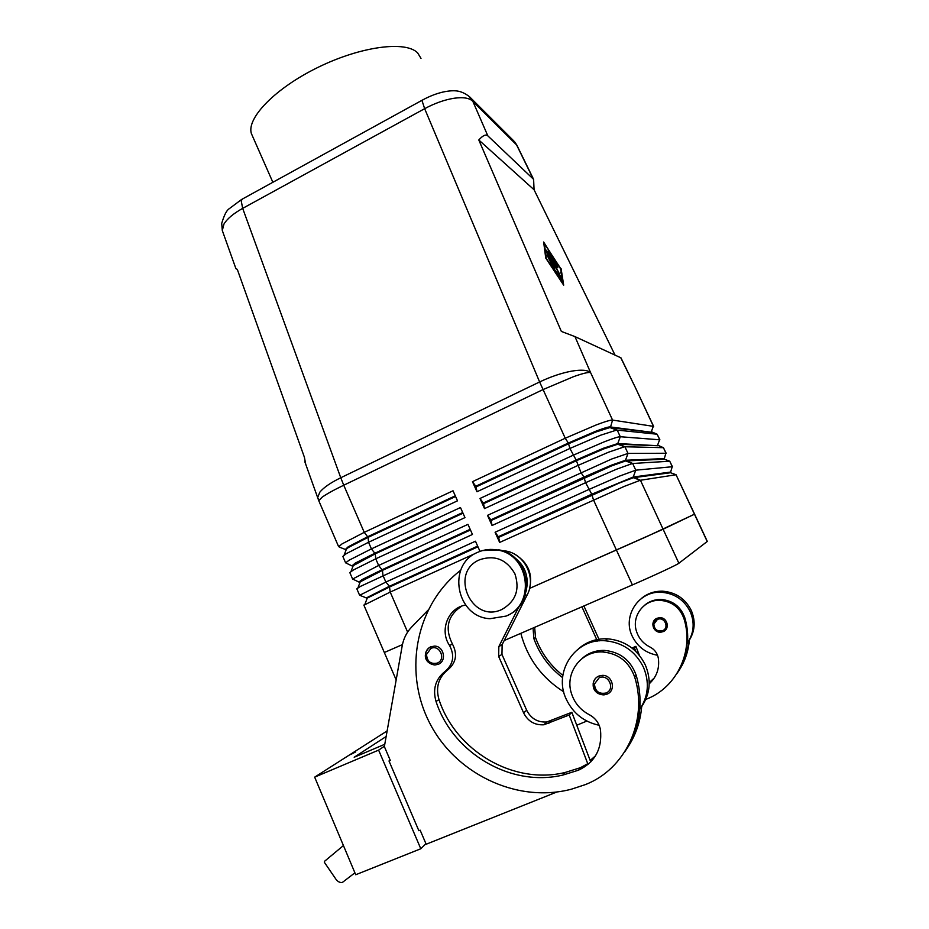 <?xml version="1.0" encoding="UTF-8"?>
<svg xmlns="http://www.w3.org/2000/svg" width="929" height="929" viewBox="0 0 929 929"><rect width="100%" height="100%" fill="white"/><g stroke="black" fill="none" stroke-linecap="round" stroke-linejoin="round"><path stroke-width="1.39" d="M430.708 646.828L434.458 646.108C443.865 645.945 447.081 660.995 438.314 664.281L434.865 664.99C428.617 664.142 425.494 660.473 425.505 653.958C426.028 650.614 427.758 648.245 430.708 646.828M599.147 725.282C584.004 721.996 573.054 713.333 566.284 699.282C552.918 671.969 575.202 638.118 605.255 640.766C622.604 642.415 635.32 651.194 643.402 667.115C649.65 682.165 648.442 696.227 639.767 709.291C640.662 697.83 639.477 686.508 636.191 675.302C630.698 660.147 620.061 651.844 604.303 650.405C595.663 650.254 588.208 652.994 581.937 658.626M578.813 648.523C586.977 641.614 596.546 638.386 607.52 638.804C624.706 640.429 637.294 649.127 645.283 664.874C651.473 679.761 650.277 693.673 641.695 706.609C640.313 722.344 635.25 736.558 626.483 749.227M460.714 570.22C416.691 604.117 403.081 669.449 428.757 721.183C454.072 773.056 515.943 803.713 571.358 789.209L584.968 784.738C625.414 769.526 648.361 720.567 634.693 677.078C629.154 661.796 618.447 653.424 602.561 651.972C581.357 650.66 564.727 672.759 571.323 693.115C574.331 702.754 580.323 709.942 589.288 714.703C595.466 718.047 599.205 723.157 600.494 730.02C602.282 748.925 594.955 762.314 578.5 770.187L563.148 774.983C510.811 787.711 452.818 753.047 436.038 701.488C432.519 689.051 435.55 679.006 445.13 671.353C453.375 664.258 454.85 655.642 449.566 645.492C439.138 630.419 448.173 607.601 465.65 605.093M515.723 554.868L515.746 554.88C528.404 562.997 532.967 574.354 529.449 588.963M663.132 631.639L660.914 632.173C655.607 631.825 652.924 629.026 652.855 623.777L657.024 618.273L659.613 617.704C667.359 617.088 670.39 628.979 663.155 631.627M422.846 99.844L422.207 101.203L424.658 108.681C434.784 103.224 444.608 99.751 454.13 98.242C463.443 96.976 469.702 98.033 472.884 101.424L468.622 95.919M513.83 140.976L517.151 145.748L533.107 178.345M223.006 232.494L222.31 230.531L223.947 224.075C227.199 218.756 233.446 213.519 242.678 208.363L424.658 108.681L539.621 381.958L565.238 438.233L472.466 481.675L476.972 491.755L569.918 448.452L600.784 435.155L616.717 430.057L657.14 434.226L659.811 439.638M235.896 268.609L237.29 269.352L304.387 457.207L305.722 464.256M620.746 357.688L635.459 387.753L620.967 357.851L574.97 336.612L561.348 331.421L478.795 139.977C482.859 135.471 485.879 134.078 487.818 135.831L533.606 179.367L534.07 189.76L615.01 355.052M672.445 466.718L635.761 470.179L619.643 476.066L588.731 489.548L495.087 532.259L498.35 536.707L591.761 494.205L633.23 477.018L670.204 472.129L670.61 472.733L633.415 477.703L619.306 482.999L498.652 537.38L499.639 542.431L624.381 486.343L640.278 480.281L676.045 474.742L694.567 514.132M653.633 426.399L612.571 420.082C610.678 419.896 605.185 421.534 596.093 424.983L565.238 438.233L568.339 443.028L595.501 431.346C603.525 428.281 608.379 426.794 610.063 426.91L651.752 432.275M666.151 453.247L628.004 453.422L611.77 458.984L487.516 515.34L490.802 519.834L583.935 477.088L611.143 465.278L625.484 460.261L663.898 458.612L664.305 459.216M487.516 515.34L492.056 525.489L585.584 482.674L616.496 469.226L632.417 463.501L669.728 461.202L672.399 466.613M664.351 459.228L625.577 460.947L611.456 465.952L491.104 520.507L492.056 525.489M659.892 439.812L620.282 436.735C618.447 436.676 612.989 438.418 603.92 441.96L573.042 455.28L479.979 498.478L483.277 503.019L576.119 460.029L603.304 448.277L617.762 443.563L658.022 445.723M479.979 498.478L484.508 508.593L577.745 465.534L608.623 452.168L624.567 446.756L663.434 447.697L666.093 453.108M658.069 445.746L617.75 444.236L603.618 448.962L576.433 460.714L483.579 503.692L484.508 508.593M651.786 432.287L609.947 427.572L595.814 432.02L568.641 443.714L476.089 486.924L476.972 491.755M477.645 546.124L389.39 586.28L366.189 598.009M479.979 551.35L475.462 541.212L385.86 582.077L359.628 595.292L356.817 588.8L360.44 586.396L472.455 534.454L467.961 524.351L378.637 565.459L352.614 579.057L349.815 572.578L353.357 570.011L375.746 558.817L464.964 517.616L460.482 507.536L371.426 548.876L349.118 560.199L345.623 562.869L342.836 556.413L346.296 553.661L368.546 542.269L457.498 500.824L453.027 490.779L364.238 532.352L342.058 543.883L338.655 546.74L318.961 501.161M363.901 605.197L390.215 592.075L475.938 553.185M396.16 679.912L384.327 652.506L402.431 644.61L384.327 652.506L363.843 605.058M366.131 597.87L366.409 598.52L389.669 586.942L477.947 546.798M470.167 529.309L382.167 569.698L362.333 579.441L359.186 581.809M353.229 579.301L359.384 582.286L382.458 570.36L470.469 529.983M462.712 512.553L374.979 553.173L355.25 563.102L352.207 565.668M346.378 563.206L352.381 566.098L375.27 553.823L463.002 513.214M455.268 495.831L367.803 536.683L348.201 546.798L345.24 549.573M345.123 549.306L345.402 549.956L348.48 547.448L368.093 537.345L455.57 496.504M506.061 616.09L489.989 618.702C456.162 617.239 446.535 564.646 477.703 552.314C484.264 549.411 491.104 548.691 498.234 550.165C529.739 555.31 535.696 604.872 506.061 616.09M501.892 609.459C471.549 624.125 448.719 572.276 479.77 559.699C494.878 554.741 506.595 559.444 514.887 573.774C520.066 589.555 515.734 601.446 501.892 609.459M649.22 683.79C656.617 676.997 659.671 668.497 658.347 658.266C657.384 653.18 654.573 649.429 649.94 647.002C643.193 643.565 638.687 638.269 636.423 631.139C631.441 616.066 643.983 599.507 659.892 600.331C671.806 601.295 679.831 607.415 683.976 618.691C694.184 650.776 677.09 687.228 646.7 699.049L645.783 699.421M657.546 655.27C645.899 653.133 637.457 646.758 632.219 636.156C622.116 615.915 638.966 590.519 661.564 592.296C674.605 593.399 684.15 599.832 690.189 611.572C694.88 622.685 693.975 633.137 687.472 642.903C688.157 634.402 687.263 625.995 684.801 617.715C680.678 606.509 672.701 600.424 660.856 599.46C654.457 599.414 648.906 601.458 644.203 605.58M687.483 642.81L686.694 643.751M641.405 598.45C647.536 593.376 654.678 590.96 662.83 591.204C675.766 592.307 685.242 598.682 691.234 610.341C695.891 621.362 694.985 631.732 688.54 641.428C687.495 653.296 683.616 664.026 676.881 673.641M686.67 643.983L687.472 642.903M606.834 694.23L603.908 694.892C596.848 694.346 593.271 690.537 593.178 683.454C593.736 679.993 595.594 677.543 598.74 676.103L602.178 675.383C612.501 674.663 616.554 690.758 606.892 694.207M421 58.399L417.655 52.918C405.845 40.528 361.056 46.264 318.252 67.236C275.356 88.081 246.371 118.134 251.376 133.555L252.758 136.679M647.42 536.277L694.462 514.202L663.109 529.216L529.623 588.405L647.42 536.277M504.192 640.545L632.394 584.922C654.69 575.26 677.113 564.797 678.867 563.253L707.306 541.421L694.578 514.143M343.44 845.553L324.465 861.357L324.326 862.251L335.868 879.136C337.796 881.726 339.968 882.829 342.371 882.434L354.913 872.819M355.714 874.746L314.664 777.143L378.614 750.121L420.791 848.758L355.714 874.746M387.126 730.926L314.664 777.143M350.663 754.534L355.087 751.515L355.702 751.886L350.663 754.534M425.935 843.695L420.791 848.758M384.769 744.292L354.193 757.24L386.15 736.5M384.42 746.231L378.614 750.121M390.168 760.143L388.996 760.967L418.851 830.7L420.152 830.178L426.167 844.24L556.773 792.031M388.996 760.967L390.285 760.433L384.362 746.591L402.199 645.841C403.546 638.49 406.739 632.173 411.768 626.912L427.944 610.248M583.9 605.963L599.669 640.824M631.941 648.001L635.889 646.34L639.373 655.293M649.162 680.539L650.114 682.989M586.849 721.067L576.758 725.224M581.914 606.823L597.393 641.068M602.317 650.393L603.235 651.357M632.672 648.581L634.437 647.838L635.808 651.368M635.889 646.34L634.437 647.838M562.858 675.406C550.119 665.315 541.015 652.704 535.534 637.584L534.651 627.33M654.283 677.984L649.766 682.095M678.333 671.504C684.673 662.133 688.343 651.717 689.33 640.267M533.049 628.016L533.873 638.641C539.586 654.388 549.155 667.382 562.591 677.647M563.706 691.815C541.7 677.752 527.393 658.255 520.821 633.334M482.557 550.56L499.082 549.91C529.739 554.927 536.579 602.677 508.326 614.998M495.087 532.259L499.639 542.431M472.466 481.675L475.787 486.25L568.339 443.028L569.918 448.452L576.119 460.029L580.88 472.385L583.935 477.088L585.584 482.674L591.761 494.205L593.457 499.86L632.394 584.922M476.089 486.924L475.787 486.25M483.579 503.692L483.277 503.019M491.104 520.507L490.802 519.834M498.652 537.38L498.35 536.707M556.935 266.809L551.141 254.894L557.864 267.389L556.622 266.971M547.065 255.08L553.463 268.284L547.065 255.08M544.417 243.677L546.357 258.506L562.904 283.508L560.547 268.342L544.417 243.677L543.895 243.944M561.116 268.736L563.682 285.18L545.741 258.065L543.639 242.016L560.651 268.969M555.368 270.304L560.454 278.015L561.337 280.326L555.159 270.745L546.333 251.434L555.031 270.467M550.851 256.253L552.639 261.397L549.051 254.976L554.822 268.26L546.438 250.191L550.409 256.59L548.424 250.737L561.232 278.026L550.374 256.497M478.795 139.977L534.07 189.76M584.283 656.954L585.131 656.048M595.559 755.741L590.182 760.479L590.751 761.954M584.155 656.768L583.261 657.639M588.034 764.474L587.743 763.696L580.416 767.702L565.18 772.463C513.238 785.133 455.651 750.76 438.987 699.595C435.492 687.251 438.5 677.287 448.022 669.681C456.197 662.632 457.672 654.086 452.423 644.018C444.561 628.155 447.685 615.521 461.783 606.114M624.671 751.967C633.357 739.252 638.386 725.026 639.767 709.291M519.102 606.347L498.838 646.596L498.664 656.489L523.608 712.88C527.951 721.322 534.698 725.294 543.86 724.783L569.21 715.005L587.743 763.696M511.089 555.089C524.769 563.88 529.716 576.177 525.93 591.994M501.428 550.514L506.259 551.094C524.943 554.358 536.381 578.001 527.242 594.792L502.136 644.621L501.962 654.411L526.673 710.221C530.97 718.581 537.659 722.507 546.74 721.996L571.834 712.299L590.182 760.479M569.21 715.005L571.834 712.299M430.917 648.419C439.672 644.145 446.408 659.555 437.315 663.097C430.661 664.386 427.073 661.494 426.539 654.422L430.917 648.419M636.191 675.302L634.693 677.078M662.528 630.698C657.198 631.72 654.306 629.525 653.877 624.091L657.384 619.469C664.409 616.148 669.821 627.934 662.528 630.698M487.818 135.831L472.884 101.424L516.582 144.901L532.747 177.927M318.984 500.081L317.625 497.607L319.878 492.115C323.722 487.47 330.678 482.685 340.757 477.75L242.678 208.363L241.18 200.699L242.724 198.852M663.097 529.216L640.429 480.258L633.23 477.018L635.761 470.179L632.661 463.466L625.484 460.261L628.004 453.422L624.915 446.744L617.762 443.563L620.282 436.735L617.193 430.069L610.365 427.584L612.571 420.082L590.589 372.599C587.604 369.974 581.194 369.51 571.358 371.194C561.29 373.11 550.711 376.686 539.621 381.958L340.757 477.75L343.742 485.217L542.989 389.599L573.762 376.582C582.924 373.353 588.533 372.03 590.589 372.599L574.97 336.612M707.248 541.584L676.045 474.742L670.448 472.675L672.259 466.613L669.728 461.202L664.142 459.158L665.942 453.097L663.434 447.697L657.604 445.13L659.66 439.614L657.14 434.226L651.334 431.671L653.377 426.156L635.459 387.753L653.54 426.214M407.622 632.103L390.215 592.075L389.39 586.28L385.86 582.077L382.969 575.423L382.458 570.36L378.637 565.459L375.746 558.817L375.27 553.823L371.426 548.876L368.546 542.269L368.093 537.345L364.238 532.352L343.742 485.217C333.627 490.106 326.358 494.135 321.945 497.34L318.763 500.696L304.828 461.748M683.976 618.691L684.801 617.715M599.147 677.787C608.507 673.42 615.741 689.399 606.01 693.011C598.891 694.3 595.048 691.292 594.479 683.965L599.147 677.787M678.867 563.253L663.109 529.216M533.873 638.641L535.534 637.584M556.483 264.556L555.681 264.962M560.442 272.882L559.572 273.323M452.423 644.018L449.566 645.492M448.022 669.681L445.13 671.353M438.987 699.595L436.038 701.488M580.416 767.702L578.5 770.187M524.85 595.942L527.242 594.792M548.551 723.563L551.373 720.776M523.608 712.88L526.673 710.221M498.664 656.489L501.962 654.411M498.838 646.596L502.136 644.621M434.458 646.108L430.65 646.886C423.752 650.567 422.045 662.807 434.865 664.99M605.255 640.766L607.531 638.804M602.561 651.972L604.303 650.405M659.613 617.704L657.012 618.284C649.638 621.036 653.041 633.195 660.914 632.173M241.586 199.48L422.231 100.169C432.693 94.456 442.599 91.321 451.947 90.787C453.805 90.868 460.947 89.718 469.784 96.988L513.818 140.964M222.31 230.555L235.943 268.736M367.35 597.823L364.888 604.314M360.382 581.438L357.932 587.883M353.45 565.087L350.999 571.486M346.54 548.772L344.102 555.124M659.892 600.331L660.856 599.46M602.178 675.383L598.717 676.138C590.716 679.343 590.472 694.277 603.908 694.892M251.376 133.555L272.859 182.281M662.83 591.204L661.564 592.296M498.234 550.165L499.082 549.91M345.158 549.387L339.549 547.181M366.154 597.835L360.115 595.443M609.947 427.572L616.717 430.057M617.75 444.236L624.567 446.756M625.577 460.947L632.417 463.501M633.415 477.703L640.278 480.281M514.805 142.044L516.884 145.203M222.298 230.473L221.706 223.436C224.121 215.238 226.595 210.36 229.115 208.793L241.563 199.503M563.148 774.983L565.18 772.463M506.259 551.094L504.61 551.617M546.74 721.996L543.86 724.783"/></g></svg>
